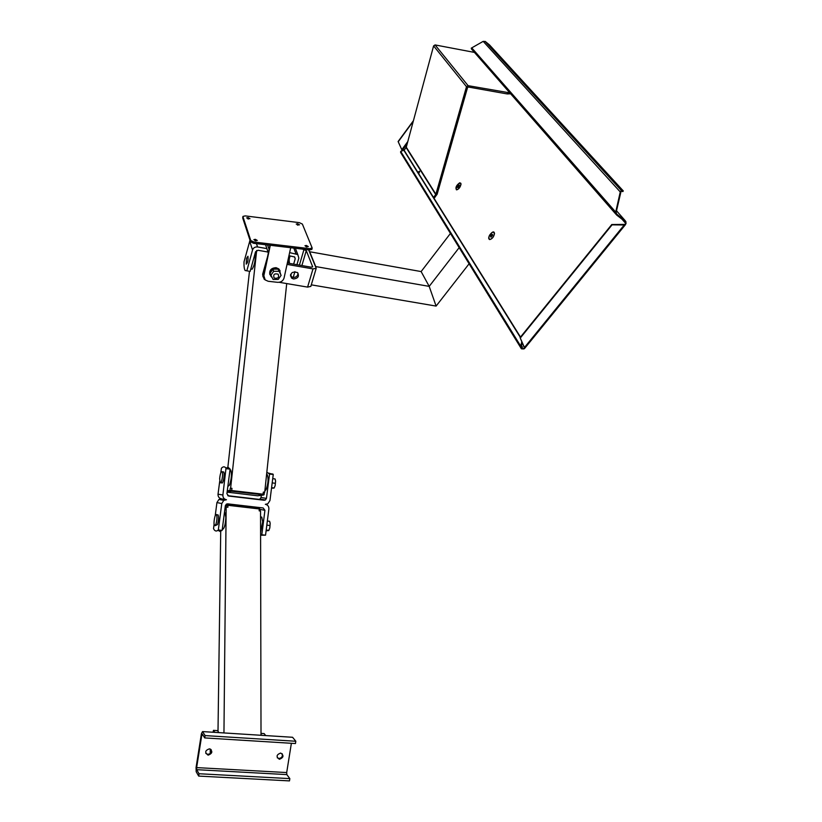 <?xml version="1.0" encoding="UTF-8"?>
<svg xmlns="http://www.w3.org/2000/svg" width="822" height="822" viewBox="0 0 822 822"><rect width="100%" height="100%" fill="white"/><g stroke="black" fill="none" stroke-linecap="round" stroke-linejoin="round"><path stroke-width="1.23" d="M208.264 755.12C212.538 753.353 212.939 751.257 209.435 748.821C205.027 750.424 204.565 752.52 208.048 755.099L208.264 755.12M211.223 749.726C211.706 752.397 210.566 753.938 207.781 754.339L205.808 753.384M279.531 759.251C283.693 757.504 284.073 755.439 280.672 753.055C276.408 754.678 275.966 756.733 279.357 759.24L279.531 759.251M282.193 753.723C282.85 756.425 281.771 758.007 278.956 758.48L277.261 757.781M210.555 749.181L211.439 751.061M210.257 749.037L210.237 753.455M265.67 735.567L264.16 733.594L261.006 733.388M218.878 732.608L217.563 730.624L213.473 730.357L214.778 732.34M261.006 734.457L261.653 735.31M213.021 732.238L213.473 730.357M196.057 767.573L196.181 771.724L198.667 776.081L199.037 773.738L196.705 769.68L196.633 767.604L201.78 735.187L202.346 734.138L204.719 737.92L205.089 735.587L202.551 731.57L201.431 733.666L196.057 767.573M199.037 773.738L289.837 778.619L289.478 780.9L198.667 776.081M289.837 778.619L286.847 774.601L286.693 772.557L291.378 743.293M205.089 735.587L295.817 741.259L295.458 743.54L204.719 737.92M295.817 741.259L292.581 737.283L202.551 731.58L292.057 737.242M267.458 520.09L265.938 532.091M215.159 525.679L217.47 524.57C218.652 520.49 218.858 517.274 218.087 514.901L217.429 514.829M215.878 524.395C217.059 520.316 217.265 517.089 216.505 514.716C215.159 512.455 213.062 523.85 214.501 525.607L215.878 524.395M215.22 515.702L216.926 502.581L218.95 499.437L221.56 498.862L225.958 499.653M219.71 481.291L218.025 494.186C217.943 496.755 219.114 498.317 221.56 498.862M220.81 472.835L221.416 468.221C223.152 466.372 224.683 466.362 226.009 468.191L222.885 495.008C222.793 497.618 223.985 499.201 226.461 499.745L223.82 500.341L221.776 503.526L218.323 529.974C216.71 531.454 215.292 531.341 214.09 529.635L213.525 528.659L214.1 524.21M261.314 495.389L261.036 497.516L259.988 499.098L258.766 499.355L227.745 495.687M258.889 507.482L259.516 508.654M268.825 473.143L273.253 474.51L269.945 500.567L267.787 503.814L265.352 504.307C267.777 504.852 268.948 506.414 268.876 508.993L265.547 535.173L261.817 534.762L260.595 535.533M225.875 468.006L228.239 467.379L230.088 469.146L226.903 493.683L228.691 496.056L264.16 500.238L265.393 499.992L266.451 498.379L269.554 474.047L266.831 472.177M273.253 474.51L269.554 474.047M230.088 469.146L226.307 468.674M261.19 535.225L265.547 535.173M218.005 530.262L219.926 531.423L222.125 530.396L225.331 505.736L226.369 504.133L227.673 503.845L263.174 507.975L264.931 510.318L261.817 534.762M222.125 530.396L218.323 529.974M222.259 529.409C224.129 529.193 225.32 525.279 225.855 517.665L225.115 512.928L224.437 512.62M260.687 516.987L261.786 517.11L262.67 521.826L260.584 532.409M260.142 509.661L259.187 508.931L259.197 510.852L260.543 511.017L261.016 735.269M227.879 504.965L259.187 508.931L227.92 505.304L226.173 505.725L223.954 732.926M220.717 531.3L218.005 731.292M264.931 510.318L260.184 509.414L259.115 508.541L227.858 504.913L226.245 505.458L227.858 504.913L227.9 507.246L226.533 507.082M223.081 471.879L223.718 471.962C225.156 473.688 222.988 485.031 221.652 482.771L220.728 482.658M219.669 478.579L220.08 482.576C221.406 484.836 223.574 473.493 222.145 471.766C221.046 471.386 220.214 473.657 219.669 478.579M289.169 260.317L289.426 263.389M266.605 474.273L267.263 474.602C268.64 478.692 268.229 483.706 266.051 489.645L264.848 490.96M230.006 469.783L230.735 470.061C231.938 474.16 231.496 479.216 229.41 485.227L227.838 486.48M250.802 269L252.149 269.205C254.707 264.869 255.652 259.731 254.995 253.782M264.119 494.371L264.376 492.286L263.359 492.09L264.715 492.255L286.714 283.569M288.851 263.287L289.632 255.848M230.263 488.237L231.989 488.33L230.263 488.237L230.037 490.354L263.132 494.197L264.16 494.392L263.852 494.906L231.506 491.196L227.149 491.803M227.735 468.406L249.477 271.281M230.612 488.165L256.68 250.474M272.883 477.438L271.363 489.367M460.68 183.111C457.32 183.851 455.881 186.039 456.354 189.666C458.82 189.245 460.351 187.272 460.947 183.758L460.68 183.111M458.347 187.354L457.515 187.519L457.556 186.471L459.272 185.073L458.347 187.354M458.44 185.238L459.241 185.751M457.556 186.471L458.532 187.087M490.128 239.459C492.676 238.318 494.104 236.222 494.402 233.16C493.775 228.65 486.408 237.866 489.429 239.366L490.128 239.459M491.073 235.143L492.152 234.311L492.676 234.907L491.032 237.168L490.508 236.572L491.073 235.143L492.286 235.904M490.508 236.572L491.217 237.024M272.894 269.174L270.037 273.264L273.089 279.47L278.247 279.418L281.114 275.339L278.062 269.133L272.894 269.174L273.644 271.332L270.777 275.432M281.114 275.339L278.062 269.133M278.822 271.291L273.644 271.332M270.304 245.285L263.852 275.73L265.177 279.922L268.208 281.278L277.62 282.326C280.939 282.388 283.087 280.949 284.063 278.011L290.7 247.71M263.852 275.73L263.883 277.744M263.657 275.113L269.976 245.244M307.079 246.939L305.918 246.672M306.339 245.439L308.332 246.6L304.941 245.768L306.339 245.439M298.098 225.146L297.317 224.981M297.595 223.748L299.516 224.858L296.228 224.057L297.595 223.748M248.593 219.001L247.741 218.827M248.059 217.594L249.97 218.683L246.621 217.902L248.059 217.594M256.094 240.836L254.82 240.558M255.334 239.315L257.307 240.466L253.864 239.654L255.334 239.315M242.932 216.505L242.706 217.933L250.505 241.76L253.659 243.302L309.627 249.97L311.867 249.354M242.706 217.933L242.952 216.402L245.254 215.898L299.311 222.639L302.373 224.077L312.113 247.833L309.915 248.706L309.627 249.97M253.659 243.302L253.926 242.028L309.915 248.706M242.952 216.689L250.761 240.486L250.505 241.76M253.926 242.028L250.761 240.486M271.733 277.106L271.126 276.634C268.568 271.877 270.284 269.061 276.295 268.219L278.997 269.431L280.436 273.418M269.842 274.538C269.164 270.233 271.26 267.951 276.11 267.695L278.812 268.907L280.148 271.003M274.456 278.144C278.113 278.637 279.336 277.322 278.134 274.188C274.373 273.253 273.027 274.476 274.096 277.877L274.456 278.144M417.802 172.23L419.59 171.243L418.758 173.761M419.672 171.767L418.419 173.216M509.835 92.886L468.088 85.663L435.074 44.933L474.458 52.413M435.074 44.933L433.605 45.898L406.274 147.2L404.136 150.292M406.119 147.508L435.732 194.567L433.492 197.424M434.057 198.328L437.129 194.259L467.543 87.553L468.335 87.029L507.246 93.934L510.637 93.8M433.605 45.898L466.495 86.7L468.088 85.663M466.495 86.7L435.886 194.249L406.274 147.2M493.036 231.917L494.515 233.469C493.786 236.993 492.152 239.027 489.624 239.582C488.052 237.085 489.193 234.537 493.036 231.917M459.755 182.772L461.05 183.994C460.351 187.293 458.83 189.245 456.498 189.851C455.234 187.621 456.323 185.269 459.755 182.772M625.85 221.478L626.035 223.533L625.09 224.817L625.85 221.478L624.884 222.485L624.669 221.282L616.603 214.994L615.514 213.001L620.261 191.937L621.381 190.499L623.302 190.951L489.501 44.912L485.381 41.562L483.192 41.357L471.242 48.169L471.499 49.043L616.079 214.398M615.842 213.381L625.778 221.395M621.093 191.146L622.799 191.577L623.302 190.951M401.681 150.878L401.979 150.077L398.105 141.528L413.425 120.69M413.25 121.317L398.238 141.744L401.979 150.077M522.247 342.589L521.271 346.442L521.6 347.747L522.412 347.12L521.991 348.795L521.117 348.528L521.61 348.816M522.093 348.96L524.559 348.24L523.891 348.939L521.991 348.795M524.693 348.076L520.079 337.606L524.559 348.24M625.09 224.817L624.206 224.704M624.946 224.992L612.061 224.848L520.316 337.986M520.501 337.082L404.054 150.169L400.684 151.392L400.633 152.481L520.675 347.603M521.117 348.528L520.696 346.113L521.836 341.633M520.079 337.606L611.774 224.519L624.443 224.406M621.206 190.683L616.151 212.323L616.49 213.658L615.514 213.001M403.602 149.871L520.305 337.328M293.475 278.987L291.574 278.103C289.919 273.099 291.882 271.239 297.472 272.534C299.506 276.233 298.18 278.391 293.475 278.987M290.464 275.945L292.909 277.446C296.105 277.507 297.811 276.069 298.037 273.151M246.508 258.406L247.946 256.269C248.326 260.255 247.741 262.876 246.21 264.129L246.508 258.406M250.011 240.24L244.021 261.786C243.867 266.194 244.237 269.102 245.131 270.51L248.46 271.106M250.145 271.394L255.539 251.779L258.057 250.278L268.095 252.056M289.436 255.806L294.687 256.988L295.211 258.745L293.66 264.129M290.69 274.353L290.515 274.969M289.632 252.621L297.78 254.563L298.838 258.108L296.927 264.694M294.913 271.609L293.197 277.487M249.652 241.103L252.539 249.96C253.402 247.751 255.077 246.754 257.574 246.96L266.903 248.604L268.291 253.217M252.539 249.96L246.826 270.828M289.354 258.498L290.094 255.919M265.557 244.72L266.903 248.604M264.951 279.696L264.098 279.1L263.163 275.74L264.633 270.5M263.163 275.74L262.65 274.188L263.04 276.891M262.65 274.188L267.551 256.7M287.679 263.081L311.076 267.16L312.689 266.862L306.277 250.597L302.496 249.117M269.102 249.354L267.571 244.956M308.651 249.857L316.213 268.321L312.997 268.907L287.289 264.437L289.375 253.762M279.182 282.295L307.592 287.104L310.829 286.395M459.169 247.638L429.197 286.375L315.699 266.564L309.699 251.748L421.131 271.568L429.197 286.375L436.102 306.082L311.291 284.844M450.435 233.438L421.131 271.568L429.197 286.375L436.102 306.082L469.105 263.78M268.866 530.396L269.811 527.96L268.753 530.539L266.4 530.807M267.561 521.056L269.595 521.282L270.171 523.439L269.893 522.104M270.171 523.439L269.811 527.96L270.171 523.439M266.616 530.087L268.866 530.334M267.479 525.227L269.965 525.505M273.007 478.692L275.072 478.949L275.596 481.168L275.308 479.627M275.596 481.168L275.134 485.689L275.596 481.168M271.938 487.713L274.158 487.98L275.134 485.689L274.075 488.093L271.794 488.176M272.853 482.987L275.339 483.295M286.847 774.601L196.705 769.68M286.693 772.557L196.633 767.604M203.044 735.269L201.78 735.187M258.766 499.355L264.16 500.238M261.036 497.516L266.451 498.379M218.025 494.186L222.885 495.008M216.926 502.581L221.776 503.526M225.156 507.133L226.245 505.458L225.125 507.328M227.098 492.152L257.635 495.789L263.359 495.05M263.359 492.09L262.876 494.936M231.989 488.33L231.506 491.196M227.262 490.888L230.037 490.354L230.643 491.145M435.136 197.116L434.232 196.55M507.616 92.691L507.246 93.934M616.51 210.792L625.182 220.656M483.192 41.357L620.261 191.937M621.535 190.499L485.381 41.562M615.586 211.942L471.849 47.995M402.215 150.447L407.229 143.655M522.412 347.12L521.477 345.61M622.038 219.238L624.884 222.485M624.165 225.064L524.457 347.5M520.696 346.113L400.684 151.392M407.784 141.59L401.824 149.666M294.492 256.844L295.211 258.745M293.793 248.08L295.971 253.741M257.574 246.96L256.454 243.631M304.006 249.385L299.413 265.126M288.275 258.786L288.882 258.889M301.89 265.557L306.277 250.597M312.997 268.907L307.592 287.104M207.576 754.319L208.048 755.099M278.771 758.459L279.357 759.24M216.505 514.716L218.087 514.901M259.988 499.098L265.393 499.992M272.904 474.037L269.205 473.575M229.78 468.663L226.009 468.191M223.82 500.341L218.95 499.437M224.406 512.846L225.115 512.928M260.553 516.976L261.786 517.11M260.184 509.424L260.194 510.976M222.145 471.766L223.718 471.962M266.585 474.52L267.263 474.602M229.985 469.968L230.735 470.061M263.852 494.906L264.376 492.286M312.134 248.182L311.846 249.436M278.812 268.907L278.997 269.431M457.258 189.666L456.498 189.851M621.381 190.499L485.062 41.357M625.532 224.55L524.528 348.538M521.251 347.192L521.6 347.747M291.009 276.562L291.574 278.103M297.78 254.563L295.345 248.265M310.808 286.477L316.213 268.321"/></g></svg>
